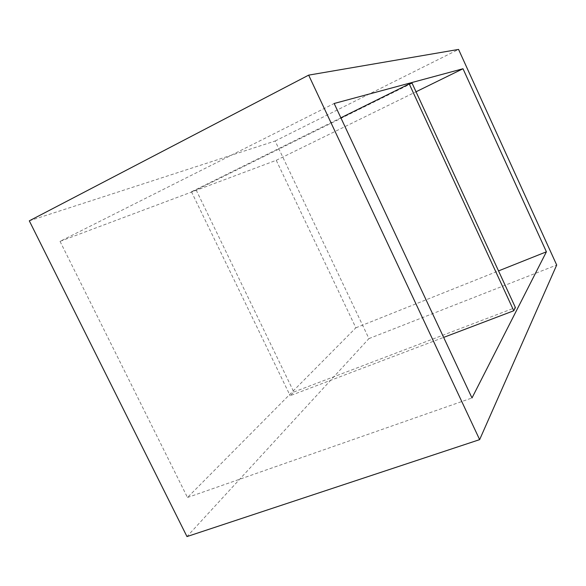 <?xml version="1.0" encoding="UTF-8"?>
<svg xmlns="http://www.w3.org/2000/svg" width="586" height="586" viewBox="0 0 586 586"><rect width="100%" height="100%" fill="white"/><g stroke="black" fill="none" stroke-linecap="round" stroke-linejoin="round"><path stroke-width="0.44" stroke-dasharray="2.93 2.2" d="M29.3 220.834L275.149 141.006L368.938 338.598L186.978 536.578M60.036 241.359L187.491 497.507L355.87 327.808L276.248 160.3L60.036 241.359L334.166 103.488M275.149 141.006L458.56 49.422M276.248 160.3L416.031 91.775M412.075 83.183L196.164 190.018L191.461 191.776L340.869 117.808M355.87 327.808L498.525 270.908M187.491 497.507L471.994 397.967M196.164 190.018L293.828 391.997L290.165 395.697L443.646 337.397M191.461 191.776L290.165 395.697M293.828 391.997L515.416 307.584M368.938 338.598L556.7 265.026"/><path stroke-width="0.88" d="M308.661 75.133L29.3 220.834L186.978 536.578L479.641 439.632L556.7 265.026L458.56 49.422L308.661 75.133L479.641 439.632M416.031 91.775L462.999 68.745L334.166 103.488L471.994 397.967L546.401 251.812L498.525 270.908M340.869 117.808L409.262 83.952L513.768 310.756L515.416 307.584L412.075 83.183L409.262 83.952M462.999 68.745L546.401 251.812M443.646 337.397L513.768 310.756"/></g></svg>
